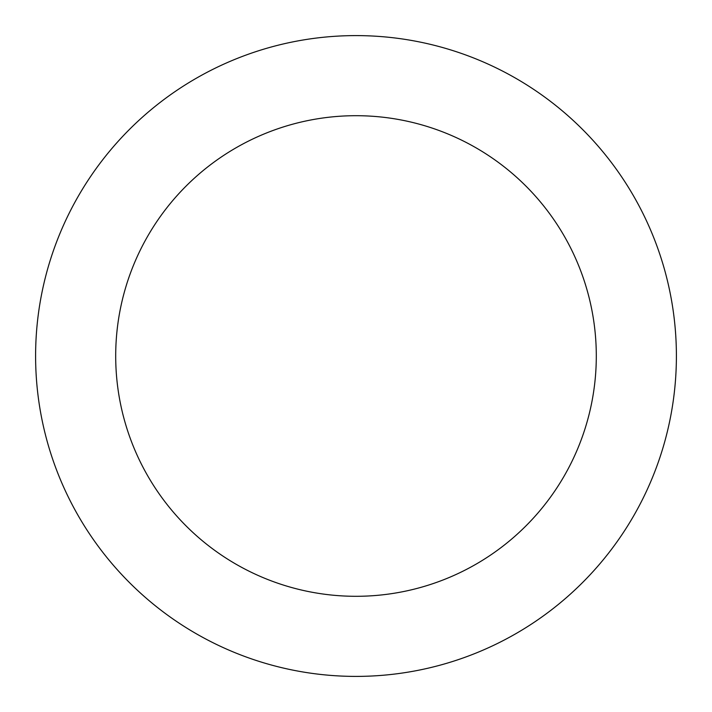<?xml version="1.0" encoding="UTF-8"?>
<svg xmlns="http://www.w3.org/2000/svg" width="712" height="712" viewBox="0 0 712 712"><rect width="100%" height="100%" fill="white"/><g stroke="black" fill="none" stroke-linecap="round" stroke-linejoin="round"><path stroke-width="1.07" d="M356 676.4A320.4 320.4 0 0 1 35.6 356A320.4 320.4 0 0 1 356 35.6A320.4 320.4 0 0 1 676.4 356A320.4 320.4 0 0 1 356 676.4M356 115.7A240.3 240.3 0 0 1 596.3 356A240.3 240.3 0 0 1 356 596.3A240.3 240.3 0 0 1 115.7 356A240.3 240.3 0 0 1 356 115.7"/></g></svg>
